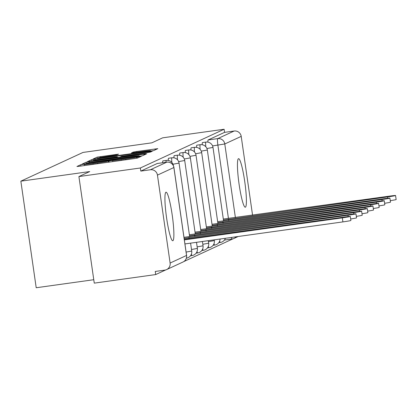 <?xml version="1.0" encoding="UTF-8"?>
<svg xmlns="http://www.w3.org/2000/svg" width="417" height="417" viewBox="0 0 417 417"><rect width="100%" height="100%" fill="white"/><g stroke="black" fill="none" stroke-linecap="round" stroke-linejoin="round"><path stroke-width="0.63" d="M83.092 164.329L80.721 164.741L76.936 166.487L79.616 166.232L134.17 158.616L137.558 158.033L141.342 156.281L136.609 157.1A9.867 0.36 -8.2 0 1 125.767 158.981L121.222 159.617A9.867 0.36 -8.2 0 1 112.595 160.498A9.867 0.36 -8.2 0 1 112.663 160.441L108.42 161.035A9.867 0.36 -8.2 0 1 97.583 162.911L93.033 163.547A9.867 0.36 -8.2 0 1 84.406 164.428A9.867 0.36 -8.2 0 1 84.474 164.376L83.092 164.329M165.909 192.242A24.504 2.982 82.1 0 0 166.508 217.34A24.504 2.982 82.1 0 0 172.789 240.745A24.504 2.982 82.1 0 0 172.893 240.713A24.504 2.982 82.1 0 0 172.294 215.62A24.504 2.982 82.1 0 0 166.018 192.211A24.504 2.982 82.1 0 0 165.909 192.242M238.43 158.71A24.504 2.982 82.1 0 0 239.03 183.803A24.504 2.982 82.1 0 0 245.311 207.207A24.504 2.982 82.1 0 0 245.415 207.176A24.504 2.982 82.1 0 0 244.815 182.083A24.504 2.982 82.1 0 0 238.54 158.679A24.504 2.982 82.1 0 0 238.43 158.71M118.543 154.149L97.171 157.131L92.955 159.091L95.649 158.814L153.592 150.615L157.814 148.655L136.63 151.512L133.242 152.101L131.423 152.945L143.286 151.392A8.246 0.302 -8.2 0 1 150.501 150.657A8.246 0.302 -8.2 0 1 141.384 152.273L105.465 157.287A8.246 0.302 -8.2 0 1 98.256 158.022A8.246 0.302 -8.2 0 1 107.372 156.406L116.744 154.983L118.543 154.149M170.115 263.044L186.545 255.449L173.873 167.519L157.449 175.114L170.115 263.044A6.281 6.229 -114.8 0 1 164.835 270.117L155.265 271.451L155.713 274.563L94.263 283.133L78.907 176.563L89.712 171.564L20.85 181.171L83.004 152.434L151.861 142.828L162.666 137.829L224.117 129.254L140.357 167.988L140.805 171.095L150.375 169.761L166.8 162.166A6.281 0.766 -97.9 0 1 166.831 162.156A6.281 0.766 -97.9 0 1 166.857 162.156M78.907 176.563L140.357 167.988M89.488 161.66L86.105 162.249L81.904 164.194L84.578 163.933L139.137 156.323L142.525 155.734L146.742 153.774L89.488 161.66L89.624 162.604M87.44 161.634L91.636 159.69L95.024 159.101L152.278 151.215L150.459 152.064L147.076 152.653L121.561 156.328L120.346 156.896L123.041 156.62L145.58 153.638L87.44 161.66M155.713 274.563L165.747 269.919M183.788 261.579L233.077 238.785M93.768 279.713L36.206 287.746L20.85 181.171M224.117 129.254L224.565 132.361L234.14 131.027A6.281 6.229 65.2 0 1 241.208 136.38L252.572 215.224M157.449 175.114A6.281 6.229 -114.8 0 0 150.375 169.761M205.81 146.758A6.281 0.766 -97.9 0 1 205.904 142.093L202.511 142.567A6.281 0.766 82.1 0 0 202.235 144.746M200.155 149.369A6.281 0.766 -97.9 0 1 200.249 144.709L196.855 145.184A6.281 0.766 82.1 0 0 196.579 147.363M194.499 151.986A6.281 0.766 -97.9 0 1 194.593 147.326L191.195 147.8A6.281 0.766 82.1 0 0 190.923 149.979M188.844 154.603A6.281 0.766 -97.9 0 1 188.937 149.943L185.539 150.412A6.281 0.766 82.1 0 0 185.263 152.596M183.188 157.219A6.281 0.766 -97.9 0 1 183.282 152.554L179.883 153.029A6.281 0.766 82.1 0 0 179.607 155.213M177.527 159.836A6.281 0.766 -97.9 0 1 177.621 155.171L174.228 155.645A6.281 0.766 82.1 0 0 173.952 157.829M171.872 162.453A6.281 0.766 -97.9 0 1 171.966 157.788L168.572 158.262A6.281 0.766 82.1 0 0 168.296 160.446M166.029 162.27A6.281 0.766 -97.9 0 1 166.31 160.404L162.911 160.879A6.281 0.766 82.1 0 0 162.63 162.745M224.565 132.361L208.14 139.961A6.281 0.766 82.1 0 0 207.89 142.134M140.805 171.095L157.23 163.5A6.281 0.766 -97.9 0 1 157.256 163.495A6.281 0.766 -97.9 0 1 157.287 163.495M86.538 163.417L139.189 155.906A9.867 0.36 -8.2 0 0 139.257 155.854A9.867 0.36 -8.2 0 0 130.625 156.735L97.891 161.301A9.867 0.36 -8.2 0 0 87.054 163.183L86.538 163.417M101.988 158.945A8.246 0.302 -8.2 0 0 92.871 160.561A8.246 0.302 -8.2 0 0 100.085 159.82L116.124 157.47L117.339 156.901L114.644 157.178L101.988 158.945M184.35 239.895L342.331 217.856A7.225 0.266 -8.2 0 0 350.316 216.439A7.225 0.266 -8.2 0 0 343.999 217.085L184.251 239.212M350.316 216.439L350.895 220.478A7.225 0.266 171.8 0 1 342.91 221.896L184.934 243.935M184.126 238.336L347.986 215.24A7.225 0.266 -8.2 0 0 355.972 213.822A7.225 0.266 -8.2 0 0 349.654 214.468L183.98 237.33M355.972 213.822L356.551 217.862A7.225 0.266 171.8 0 1 350.681 218.972M189.141 238.691L188.958 237.424M189.521 235.761L353.642 212.623A7.225 0.266 -8.2 0 0 361.628 211.205A7.225 0.266 -8.2 0 0 355.31 211.852L189.375 234.75M361.628 211.205L362.211 215.245A7.225 0.266 171.8 0 1 356.337 216.355M194.796 236.074L194.614 234.807M195.177 233.145L359.298 210.006A7.225 0.266 -8.2 0 0 367.283 208.594A7.225 0.266 -8.2 0 0 360.966 209.235L195.031 232.133M367.283 208.594L367.867 212.628A7.225 0.266 171.8 0 1 361.992 213.739M200.452 233.457L200.269 232.196M200.832 230.528L364.958 207.39A7.225 0.266 -8.2 0 0 372.939 205.977A7.225 0.266 -8.2 0 0 366.626 206.618L200.692 229.517M372.939 205.977L373.523 210.017A7.225 0.266 171.8 0 1 367.648 211.127M206.107 230.841L205.93 229.579M206.493 227.917L370.614 204.778A7.225 0.266 -8.2 0 0 378.6 203.36A7.225 0.266 -8.2 0 0 372.282 204.007L206.347 226.905M378.6 203.36L379.178 207.4A7.225 0.266 171.8 0 1 373.304 208.51M211.768 228.224L211.586 226.963M212.149 225.3L376.27 202.162A7.225 0.266 -8.2 0 0 384.255 200.744A7.225 0.266 -8.2 0 0 377.938 201.39L212.003 224.289M384.255 200.744L384.839 204.783A7.225 0.266 171.8 0 1 378.964 205.894M217.424 225.607L217.241 224.346M217.804 222.683L381.925 199.545A7.225 0.266 -8.2 0 0 389.911 198.127A7.225 0.266 -8.2 0 0 383.593 198.773L217.658 221.672M389.911 198.127L390.494 202.167A7.225 0.266 171.8 0 1 384.62 203.277M223.079 222.996L222.897 221.729M223.46 220.067L387.581 196.928A7.225 0.266 -8.2 0 0 395.566 195.51A7.225 0.266 -8.2 0 0 389.249 196.157L223.314 219.055M395.566 195.51L396.15 199.55A7.225 0.266 171.8 0 1 390.276 200.66M228.735 220.379L228.552 219.113M80.908 166.049L80.721 164.741M137.276 158.111L137.099 156.875M109.098 162.119L108.91 160.806M220.343 242.459A6.281 0.766 -97.9 0 1 220.312 242.465A6.281 0.766 -97.9 0 1 219.644 241.141M214.682 245.071A6.281 0.766 -97.9 0 1 214.656 245.081A6.281 0.766 -97.9 0 1 213.984 243.757M209.026 247.688A6.281 0.766 -97.9 0 1 209 247.698A6.281 0.766 -97.9 0 1 208.328 246.374M203.371 250.304A6.281 0.766 -97.9 0 1 203.345 250.315A6.281 0.766 -97.9 0 1 202.672 248.991M197.715 252.921A6.281 0.766 -97.9 0 1 197.689 252.931A6.281 0.766 -97.9 0 1 197.017 251.607M192.06 255.538A6.281 0.766 -97.9 0 1 192.028 255.543A6.281 0.766 -97.9 0 1 191.356 254.219M186.399 258.154A6.281 0.766 -97.9 0 1 186.373 258.159L186.373 258.159A6.281 6.281 0 0 0 191.721 251.044L186.107 252.082M228.433 218.388L217.882 145.173A6.281 0.766 -97.9 0 1 217.71 138.621L234.14 131.027M212.581 145.914L224.784 143.974L235.397 217.622M241.208 136.38L224.784 143.974A6.281 6.229 -114.8 0 0 217.71 138.621L208.14 139.961M173.394 165.731L173.394 165.737A6.281 6.281 0 0 0 166.31 160.404M171.966 157.788A6.281 6.281 0 0 1 179.055 163.115L172.982 164.22M177.621 155.171A6.281 6.281 0 0 1 184.71 160.498L178.638 161.603M196.501 242.319L197.382 248.428L191.502 249.507M183.282 152.554A6.281 6.281 0 0 1 190.366 157.881L184.293 158.992M202.417 241.495L203.037 245.811L197.158 246.89M188.937 149.943A6.281 6.281 0 0 1 196.021 155.265L189.954 156.375M208.328 240.672L208.651 243.231L202.813 244.273M194.593 147.326A6.281 6.281 0 0 1 201.682 152.648L195.609 153.758M214.244 239.843L214.307 240.614L208.474 241.657M200.249 144.709A6.281 6.281 0 0 1 207.338 150.037L201.265 151.142M205.904 142.093A6.281 6.281 0 0 1 212.993 147.42L206.921 148.525M157.23 163.5L166.8 162.166A6.281 6.229 -114.8 0 1 173.873 167.519L173.915 167.483A6.281 6.281 0 0 0 166.831 162.156L157.256 163.495M236.085 236.799A6.281 6.229 65.2 0 1 232.175 238.983A6.281 0.766 -97.9 0 1 232.144 238.988L224.435 240.067L232.118 238.988M238.149 236.512L233.916 238.467A6.281 6.281 0 0 1 232.144 238.988A6.281 0.766 -97.9 0 1 231.414 237.45M186.587 255.412L186.545 255.449A6.281 6.229 65.2 0 1 183.006 262.012A6.281 6.281 0 0 0 186.587 255.412L173.915 167.483M93.147 164.34L93.033 163.547M97.698 163.709L97.583 162.911M108.587 162.187L108.42 161.035M121.337 160.409L121.222 159.617M125.882 159.774L125.767 158.981M136.766 158.21L136.609 157.1M144.183 154.968L144.047 154.05M86.314 163.693L86.105 162.249M139.247 156.307L139.189 155.906M91.844 161.134L91.636 159.69M95.154 160.019L95.024 159.101M149.693 152.241L149.583 151.491M116.166 157.741L116.124 157.47M117.412 157.569L117.318 156.917M133.341 152.778L133.242 152.101M136.745 152.304L136.63 151.512M155.249 149.849L155.119 148.932M97.38 158.575L97.171 157.131M100.69 157.449L100.56 156.542M115.973 155.155L115.869 154.41M342.91 221.896L342.331 217.856M189.083 238.696L188.901 237.45M348.174 216.559L347.986 215.24M194.739 236.079L194.562 234.834M353.835 213.942L353.642 212.623M200.395 233.463L200.217 232.217M359.49 211.325L359.298 210.006M206.055 230.851L205.873 229.605M365.146 208.708L364.958 207.39M211.711 228.235L211.528 226.989M370.802 206.092L370.614 204.778M217.366 225.618L217.189 224.372M376.457 203.48L376.27 202.162M223.022 223.001L222.845 221.755M382.118 200.864L381.925 199.545M228.678 220.385L228.5 219.139M387.774 198.247L387.581 196.928M218.774 242.678L220.312 242.465A6.281 6.281 0 0 0 225.383 238.289M213.118 245.295L214.656 245.081A6.281 6.281 0 0 0 220.067 239.035M207.463 247.912L209 247.698A6.281 6.281 0 0 0 214.348 240.578M201.807 250.528L203.345 250.315A6.281 6.281 0 0 0 208.693 243.194M196.146 253.145L197.689 252.931A6.281 6.281 0 0 0 203.037 245.811M190.491 255.762L192.028 255.543A6.281 6.281 0 0 0 197.382 248.428M179.055 163.115L189.646 236.621M190.585 243.147L191.721 251.044M184.71 160.498L195.302 234.005M190.366 157.881L200.958 231.388M196.021 155.265L206.613 228.771M201.682 152.648L212.274 226.155M207.338 150.037L217.929 223.543M212.993 147.42L223.585 220.927M166.576 269.606L183.006 262.012M84.568 165.539L84.406 164.428M112.757 161.608L112.595 160.498M139.32 156.297L139.257 155.854M92.934 160.983L92.871 160.561M117.432 157.563L117.339 156.901M98.318 158.444L98.256 158.022M150.573 151.152L150.501 150.657"/></g></svg>
